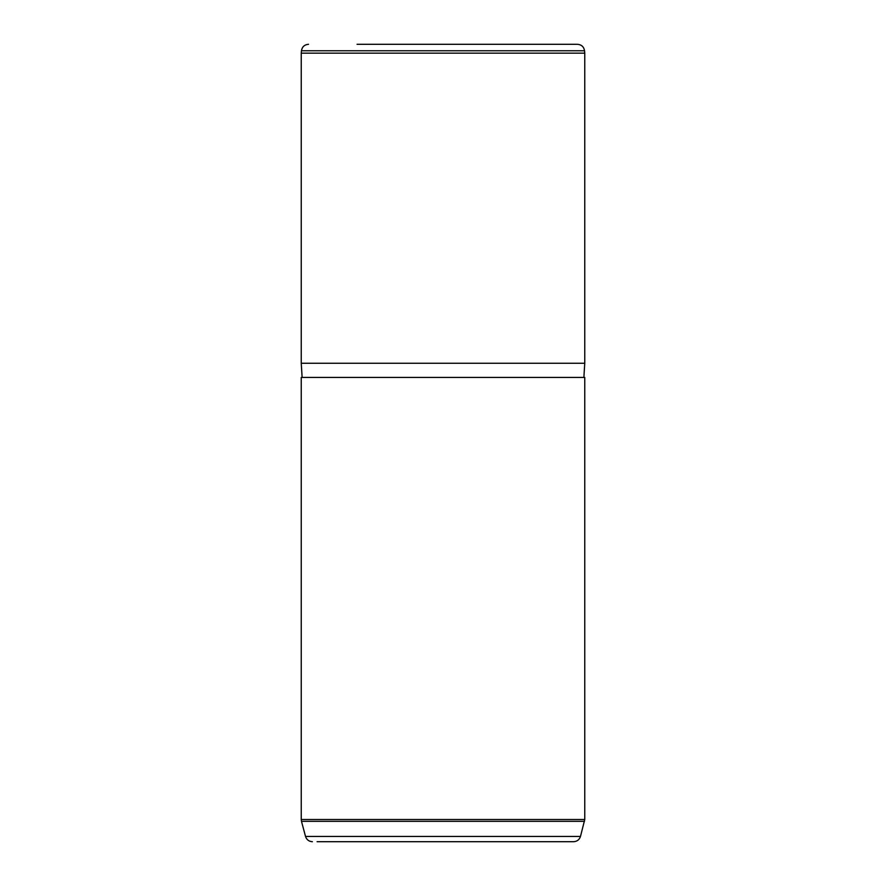<?xml version="1.0" encoding="UTF-8"?>
<svg xmlns="http://www.w3.org/2000/svg" width="886" height="886" viewBox="0 0 886 886"><rect width="100%" height="100%" fill="white"/><g stroke="black" fill="none" stroke-linecap="round" stroke-linejoin="round"><path stroke-width="1.33" d="M367.579 841.7L568.901 841.7M561.026 44.3L528.942 44.3M357.058 44.3L577.495 44.3C581.515 44.643 583.863 46.792 584.55 50.768L584.76 53.16L301.24 53.16L301.45 50.768L584.55 50.768M302.126 377.436L301.24 363.26L584.76 363.26L584.76 53.16M301.24 377.436L584.76 377.436L584.76 819.506L301.24 819.506L301.24 377.436M317.099 841.7L573.619 841.7C577.085 841.49 579.366 839.74 580.474 836.45L584.76 819.506M357.058 841.7L334.997 841.7M312.381 841.7C308.915 841.49 306.634 839.74 305.526 836.45L580.474 836.45M305.526 836.45L301.484 821.333L584.516 821.333M301.45 50.768C302.137 46.792 304.485 44.643 308.505 44.3M301.24 363.26L301.24 53.16M583.874 377.436L584.76 363.26M301.484 821.333L301.24 819.506"/></g></svg>
